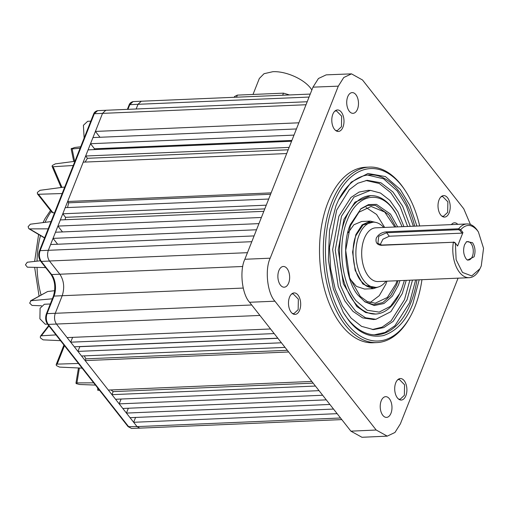 <?xml version="1.0" encoding="UTF-8"?>
<svg xmlns="http://www.w3.org/2000/svg" width="509" height="509" viewBox="0 0 509 509"><rect width="100%" height="100%" fill="white"/><g stroke="black" fill="none" stroke-linecap="round" stroke-linejoin="round"><path stroke-width="0.76" d="M332.829 114.258A10.759 6.095 -92.4 0 1 337.442 109.957A10.759 6.095 -92.4 0 1 343.174 115.778A10.759 6.095 -92.4 0 1 342.964 127.148A10.759 6.095 -92.4 0 1 338.351 131.456A10.759 6.095 -92.4 0 1 332.619 125.634A10.759 6.095 -92.4 0 1 332.829 114.258M439.044 199.897A10.759 6.095 -92.4 0 1 443.657 195.596A10.759 6.095 -92.4 0 1 449.39 201.418A10.759 6.095 -92.4 0 1 449.173 212.787A10.759 6.095 -92.4 0 1 444.567 217.088A10.759 6.095 -92.4 0 1 438.834 211.267A10.759 6.095 -92.4 0 1 439.044 199.897M395.735 382.851A10.759 6.095 -92.4 0 1 400.348 378.55A10.759 6.095 -92.4 0 1 406.08 384.371A10.759 6.095 -92.4 0 1 405.864 395.741A10.759 6.095 -92.4 0 1 401.257 400.042A10.759 6.095 -92.4 0 1 395.525 394.221A10.759 6.095 -92.4 0 1 395.735 382.851M289.519 297.218A10.759 6.095 -92.4 0 1 294.132 292.91A10.759 6.095 -92.4 0 1 299.865 298.732A10.759 6.095 -92.4 0 1 299.655 310.102A10.759 6.095 -92.4 0 1 295.042 314.409A10.759 6.095 -92.4 0 1 289.309 308.588A10.759 6.095 -92.4 0 1 289.519 297.218M451.368 224.609A10.371 5.873 -92.4 0 1 454.499 222.802A10.371 5.873 -92.4 0 1 457.769 224.342M347.717 96.755A10.371 5.873 -92.4 0 1 352.158 92.606A10.371 5.873 -92.4 0 1 357.687 98.218A10.371 5.873 -92.4 0 1 357.483 109.187A10.371 5.873 -92.4 0 1 353.036 113.335A10.371 5.873 -92.4 0 1 347.507 107.717A10.371 5.873 -92.4 0 1 347.717 96.755M278.875 270.623A10.371 5.873 -92.4 0 1 283.322 266.474A10.371 5.873 -92.4 0 1 288.851 272.086A10.371 5.873 -92.4 0 1 288.648 283.049A10.371 5.873 -92.4 0 1 284.2 287.203A10.371 5.873 -92.4 0 1 278.671 281.585A10.371 5.873 -92.4 0 1 278.875 270.623M381.216 400.818A10.371 5.873 -92.4 0 1 385.663 396.67A10.371 5.873 -92.4 0 1 391.186 402.282A10.371 5.873 -92.4 0 1 390.982 413.244A10.371 5.873 -92.4 0 1 386.535 417.393A10.371 5.873 -92.4 0 1 381.012 411.781A10.371 5.873 -92.4 0 1 381.216 400.818M421.948 279.695A86.295 48.877 -92.4 0 1 415.045 306.482A86.295 48.877 -92.4 0 1 410.623 315.994L409.999 317.139A87.828 49.748 -92.4 0 1 376.857 342.589L373.065 342.754A87.828 49.748 -92.4 0 1 326.263 295.22A87.828 49.748 -92.4 0 1 327.993 202.385A87.828 49.748 -92.4 0 1 365.634 167.251L369.432 167.086A87.828 49.748 -92.4 0 1 404.61 189.653L405.323 190.741A86.295 48.877 -92.4 0 1 419.677 225.951M376.857 342.589A87.828 49.748 -92.4 0 1 330.055 295.061A87.828 49.748 -92.4 0 1 331.792 202.226A87.828 49.748 -92.4 0 1 369.432 167.086M410.623 315.994A86.295 48.877 -92.4 0 1 344.179 319.856A86.295 48.877 -92.4 0 1 333.777 203.091A86.295 48.877 -92.4 0 1 405.323 190.741M419.193 279.81L412.869 303.72C406.36 320.613 396.511 331.238 383.315 335.59C369.909 338.027 358.317 332.873 348.538 320.129L343.314 312.475L333.363 288.997L328.35 259.832L329.533 230.367L335.946 205.852L338.549 199.929L351.229 182.12L367.937 173.48L385.434 176.578L400.284 189.443L409.751 205.184L416.922 226.066M342.983 311.922A80.066 45.352 87.6 0 0 347.787 318.888A80.066 45.352 87.6 0 0 374.898 334.852A80.066 45.352 87.6 0 0 416.96 279.905M414.689 226.161A80.066 45.352 87.6 0 0 398.509 190.792A80.066 45.352 87.6 0 0 368.134 174.969A80.066 45.352 87.6 0 0 338.262 200.533M334.68 111.293L336.334 110.771L341.66 116.179L341.463 126.735L337.181 130.73L335.488 130.355M440.896 196.926L442.55 196.41L447.869 201.812L447.672 212.374L443.39 216.37L441.704 215.994M397.586 379.886L399.241 379.364L404.56 384.772L404.369 395.328L400.087 399.323L398.394 398.948M291.371 294.247L293.025 293.725L298.35 299.133L298.153 309.695L293.871 313.69L292.179 313.315M374.28 334.833L385.046 332.466L394.939 325.715L409.541 302.804L415.643 279.963M413.372 226.219L406.386 206.094L397.211 190.907L383.589 178.805L367.523 175.039M412.494 280.096L407.085 299.68L393.177 321.332L383.748 327.599L373.517 329.609L361.568 326.364L351.089 318.093L342.36 305.871L335.183 289.087L330.653 268.847L329.508 247.31L336.672 210.102L349.301 189.698L357.827 183.227L367.199 180.307L380.917 182.782L392.884 191.925L402.676 206.304L410.222 226.352M372.251 329.552L382.106 327.141L391.141 320.791L404.477 299.693L409.866 280.204M407.594 226.46L400.265 206.883L390.778 192.688L379.237 183.475L365.939 180.472M50.302 304L44.372 304.248L40.09 308.244L39.893 318.806L45.218 324.214L47.509 324.112M90.812 121.161L87.682 121.295L83.4 125.29L84.131 138.034M406.22 280.357L402.275 293.559L390.855 311.686L375.922 319.283L365.551 317.788L355.689 311.241L347.125 300.176L340.553 285.479L335.259 250.104L341.488 216.23L354.041 197.034L370.469 190.391L380.503 193.045L389.888 200.393L397.904 211.878L403.949 226.62M373.587 319.531L362.599 317.883L352.909 311.292L344.879 300.978L338.262 286.605L332.651 249.575L338.879 216.236L350.917 197.498L359.074 192.078L368.071 190.341M311.877 89.959L310.636 88.229C303.606 78.844 285.447 70.929 272.76 71.718L264.037 73.703L259.336 78.475L253.011 94.451M404.394 280.434L401.55 289.309L399.158 294.628A59.248 33.556 -92.4 0 1 376.857 313.945A59.248 33.556 -92.4 0 1 354.379 302.238A59.248 33.556 -92.4 0 1 345.248 219.347A59.248 33.556 -92.4 0 1 371.85 195.634A59.248 33.556 -92.4 0 1 391.911 207.443A59.248 33.556 -92.4 0 1 395.703 212.991L402.116 226.696M375.763 314.059L365.691 312.551L356.809 306.501L343.378 283.869L338.231 249.919L343.944 219.354L354.977 202.168L370.705 195.609M399.711 293.489L390.53 306.272L379.173 312.119L367.18 310.242L356.154 300.889C341.405 283.074 337.149 244.422 347.272 220.263C356.656 195.151 378.416 189.602 392.662 208.684L396.352 214.085M364.419 301.493L373.491 304.719L382.8 302.575L390.842 295.36L396.664 284.76L398.102 280.701M395.824 226.963L388.965 214.881L375.496 205.369L367.803 205.407L360.506 209.091M399.959 280.624L398.343 285.237L392.305 296.181L383.939 303.529L374.287 305.515L364.966 301.888L358.311 295.449C345.726 282.075 341.444 243.232 350.472 224.335L361.021 208.652L368.529 204.586L376.507 204.37L390.511 214.117L397.682 226.88M370.094 302.588L379.281 295.665L385.816 284.27L386.935 281.178M384.664 227.434L376.571 214.442L366.073 207.519M397.058 280.745L395.938 283.837L387.355 297.46L375.19 303.205L367.263 301.513L360.264 296.372L349.632 277.736L345.7 250.352L350.351 225.843L358.94 212.215L371.099 206.469L384.664 211.998L394.787 227.008M379.059 286.758L373.18 288.679L362.809 283.958L355.167 270.381L352.578 252.082L355.836 234.643L362.109 224.863L370.323 221.116L376.342 222.541M364.552 289.042L356.446 286.389L350.077 279.021M375.928 287.407L365.621 285.504L361.295 281.318C353.112 272.627 350.332 247.393 356.198 235.113L363.057 224.921L373.167 222.153M386.032 281.216A32.659 18.496 -92.4 0 1 375.788 287.413A32.659 18.496 -92.4 0 1 358.387 269.745A32.659 18.496 -92.4 0 1 359.036 235.222A32.659 18.496 -92.4 0 1 373.027 222.159L369.846 222.293A32.659 18.496 87.6 0 0 362.834 225.112M365.386 285.333A32.659 18.496 87.6 0 0 372.607 287.547L375.788 287.413M479.955 268.758L479.338 269.897A26.894 15.232 -92.4 0 1 469.19 277.691L378.079 281.547A26.894 15.232 -92.4 0 1 363.744 266.996A26.894 15.232 -92.4 0 1 364.279 238.568A26.894 15.232 -92.4 0 1 375.801 227.809L466.912 223.954A26.894 15.232 -92.4 0 1 477.684 230.863L478.403 231.951L483.55 248.309L481.259 265.959L479.955 268.752L471.728 275.935L462.477 272.43L456.128 259.717L455.383 243.2L453.354 242.259L381.228 245.306C376.953 244.81 375.305 242.399 376.291 238.059C378.55 234.216 381.973 232.142 386.56 231.843L458.685 228.789L460.728 229.693C466.187 223.782 471.728 224.049 477.347 230.482L478.403 231.951M469.19 277.691A26.894 15.232 -92.4 0 1 453.36 242.259L381.712 245.039L377.869 243.347L378.753 236.252L386.579 232.74L458.437 229.699L458.685 228.789M458.692 228.789A26.894 15.232 -92.4 0 1 466.912 223.954M464.558 244.714L466.658 241.597L472.517 242.685C475.19 246.846 475.705 251.561 474.076 256.822L467.44 260.137L466.117 258.858C463.444 254.691 462.929 249.976 464.558 244.714M466.887 259.692A9.219 5.224 87.6 0 0 468.439 260.035A9.219 5.224 87.6 0 0 472.39 256.345A9.219 5.224 87.6 0 0 472.575 246.598A9.219 5.224 87.6 0 0 467.663 241.61A9.219 5.224 87.6 0 0 466.142 242.087M470.456 224.533L463.769 208.805L362.51 79.983L351.503 73.862L343.753 77.514L338.3 86.161L270.19 258.19C264.725 269.535 267.333 293.184 274.93 301.194L376.189 430.016L387.254 436.137L394.971 432.465L400.392 423.838L458.075 278.162M337.136 413.671L133.657 422.285L130.037 417.679L333.522 409.071L350.886 431.161L361.95 437.282L387.254 436.137M254.086 235.915L50.607 244.53L53.044 238.377L256.523 229.769L244.842 259.272C239.376 270.616 241.979 294.266 249.575 302.276L274.179 333.58L70.7 342.188L67.08 337.588L270.565 328.973M277.799 338.18L281.42 342.786L77.934 351.395L74.32 346.794L277.799 338.18L274.179 333.58M285.034 347.386L288.654 351.986L85.175 360.601L81.555 355.995L285.034 347.386L281.42 342.786M311.807 381.451L315.427 386.051L111.948 394.666L108.328 390.059L311.807 381.451L288.654 351.986M319.048 390.657L322.668 395.258L119.182 403.872L115.568 399.266L319.048 390.657L315.427 386.051M326.282 399.864L329.902 404.464L126.423 413.079L122.803 408.472L326.282 399.864L322.668 395.258M351.503 73.862L326.186 74.861L318.437 78.507L312.984 87.154L296.435 128.955L92.956 137.57L95.393 131.424L298.872 122.809M294.005 135.101L291.568 141.248L88.089 149.862L90.519 143.716L294.005 135.101L296.435 128.955M289.131 147.4L286.701 153.546L83.222 162.155L85.652 156.008L289.131 147.4L291.568 141.248M271.125 192.886L268.688 199.032L65.209 207.647L67.646 201.5L271.125 192.886L286.701 153.546M266.258 205.178L263.821 211.33L60.342 219.939L62.779 213.793L266.258 205.178L268.688 199.032M261.391 217.477L258.954 223.623L55.475 232.231L57.911 226.085L261.391 217.477L263.821 211.33M307.207 101.749L105.834 110.275L102.57 113.291L95.393 131.424L99.987 137.271M127.365 109.365L129.082 105.026C129.68 103.282 131.01 102.144 133.072 101.596L141.298 101.227L138.009 104.3L309.065 97.06M243.213 288.062L62.219 295.723L55.258 313.302C53.999 317.311 54.393 320.893 56.448 324.055L67.08 337.588M50.607 244.53L48.323 250.307C47.063 254.271 47.445 257.834 49.462 260.996L247.45 252.68M135.572 417.444L133.657 422.285L137.061 426.612L139.81 428.139L341.793 419.594M128.338 408.237L126.423 413.079L130.037 417.679M121.097 399.031L119.182 403.872L122.803 408.472M313.143 383.143L113.157 391.612L111.948 394.666L115.568 399.266M111.013 389.945L113.157 391.612M287.337 350.313L85.875 358.839L85.175 360.601L108.328 390.059M84.271 355.88L85.875 358.839M277.889 338.294L79.805 346.68L77.934 351.395L81.555 356.001M72.615 337.352L70.7 342.188L74.32 346.794M55.475 232.231L53.044 238.377L57.638 244.231M60.342 219.939L57.911 226.085L62.505 231.939M264.788 208.894L65.553 217.324L65.139 219.735M65.209 207.647L62.779 213.793L65.553 217.324M270.578 194.273L68.683 202.817L67.538 207.545M83.222 162.155L67.646 201.5L68.683 202.817M88.089 149.862L85.652 156.008L87.453 158.299L288.183 149.799M87.453 158.299L85.086 162.078M291.892 140.433L94.509 148.787L93.815 149.621M92.956 137.57L90.519 143.716L94.509 148.787M306.024 104.739L94.318 113.723A1.54 0.783 -158.4 0 0 93.618 114.073C94.216 112.33 95.539 111.191 97.607 110.65L94.318 113.723L40.109 250.651C38.843 254.659 39.238 258.241 41.293 261.403L49.507 261.053L59.852 274.224L242.768 266.481M133.072 101.603L129.789 104.676L138.009 104.3L136.151 108.99M50.913 274.275L40.574 261.123L41.293 261.403L51.632 274.555A1.54 0.993 141.8 0 1 50.913 274.275C55.08 280.726 55.875 288.113 53.299 296.435A1.54 0.783 21.6 0 1 54.005 296.079A15.385 8.717 87.6 0 0 51.632 274.555L59.852 274.224C63.962 280.542 64.751 287.706 62.219 295.723L54.005 296.079L47.044 313.646C45.785 317.654 46.179 321.236 48.234 324.398L128.828 426.936L131.577 428.463L139.81 428.139M80.67 146.77L74.766 147.476L71.133 148.793M71.534 148.405L72.125 148.94L80.091 148.234M74.912 161.321L55.328 163.866L52.325 165.476L52.077 166.348L53.114 166.723L73.258 165.495M64.732 187.026L40.026 190.309L37.361 192.447L37.431 193.865L38.455 194.273L62.155 193.535M37.488 193.935L51.994 212.387L54.469 212.953M51.046 221.593L30.355 224.202L28.103 226.67L28.835 228.706L29.586 228.891L48.177 228.84M40.326 260.786L27.263 262.237L25.45 264.801L27.365 267.193L45.645 267.575M44.989 267.639L45.708 267.658M54.667 290.684L47.623 291.523L31.062 300.692L52.357 298.808M30.464 300.864L31.062 300.692L29.668 303.103L32.022 305.425L41.528 305.788M47.623 291.523L30.604 300.794M48.979 325.983L41.363 335.8L55.996 334.909M41.363 335.8L40.408 336.252L40.351 337.836L43.1 339.853L60.52 340.661M64.471 345.687L57.167 364.126L78.437 363.464M57.167 364.126L56.162 364.616L56.435 365.596L59.502 367.097L82.114 368.141M79.379 368.013L76.929 382.895L93.675 382.844M76.929 382.895L76.363 383.659L79.633 384.492L95.431 385.084M78.462 367.969L75.962 383.169L76.363 383.659M98.689 389.226L98.714 390.269L99.522 390.282M98.18 390.263L99.529 390.295M289.532 94.954L283.481 93.16L237.359 95.113L234.534 96.532L234.235 97.295M348.118 232.689L353.914 224.749L361.689 221.485M373.027 222.159A32.659 18.496 -92.4 0 1 383.754 227.472M458.437 229.699L459.881 230.348L460.728 229.693L462.948 232.498L457.591 246.025L455.008 242.647L453.57 241.998M386.56 231.843L386.579 232.74L389.309 236.221L462.07 233.141L459.881 230.348M389.309 236.221L382.933 239.211L380.096 244.848M457.591 246.025L455.008 242.647M462.948 232.498L462.07 233.141M40.472 235.572A70.083 39.696 87.6 0 0 37.03 261.155M37.055 267.441A70.083 39.696 87.6 0 0 41.064 295.004M376.189 430.016L350.886 431.161M274.93 301.194L249.575 302.276M329.902 404.464L333.522 409.071M270.19 258.19L244.842 259.272M338.3 86.161L312.984 87.154M258.954 223.623L256.523 229.769M131.577 428.463L128.109 426.65L137.061 426.612L340.54 417.997M259.927 315.44L48.234 324.398A1.54 0.993 141.8 0 1 47.515 324.118L47.515 324.118C45.53 321.166 45.142 317.794 46.344 314.002L46.344 314.002A1.54 0.783 21.6 0 1 47.044 313.646L251.707 304.986M40.574 261.123C38.589 258.171 38.2 254.799 39.403 251.007L40.109 250.651L251.802 241.692M129.082 105.026L129.789 104.676L127.937 109.34M93.618 114.073L39.403 251.007M72.125 148.94L74.658 161.353M53.114 166.723L61.971 187.395M38.455 194.273L53.089 212.889M29.586 228.891L44.639 237.786M283.481 93.16L282.66 95.247M236.532 97.194L237.359 95.113M51.256 211.451A70.083 39.696 87.6 0 0 45.059 222.344M381.228 245.306L381.712 245.039M39.066 296.111L34.644 267.378M34.631 261.422L38.608 234.464M337.181 130.73L336.061 130.781M443.39 216.37L442.27 216.42M400.087 399.323L398.961 399.374M293.871 313.69L292.751 313.735M375.922 319.283L373.402 319.55M376.857 313.945L375.597 314.078M373.18 288.679L364.45 289.048M141.305 101.227L310.248 94.076M97.607 110.65L105.834 110.275M128.109 426.65L47.515 324.118M336.334 110.771L335.215 110.822M442.55 196.41L441.43 196.455M399.241 379.364L398.121 379.409M293.025 293.725L291.905 293.776M46.344 314.002L53.299 296.435M73.729 161.474L71.145 148.813M61.144 187.503L52.09 166.367M44.557 237.983L28.994 228.789M48.679 325.601L40.491 336.156M63.93 345.007L56.168 364.603M97.696 387.96L97.741 390.25M370.469 190.391L367.931 190.334M43.023 222.605L45.078 218.577L50.499 210.491M371.85 195.634L370.584 195.602M370.323 221.116L361.594 221.485"/></g></svg>
